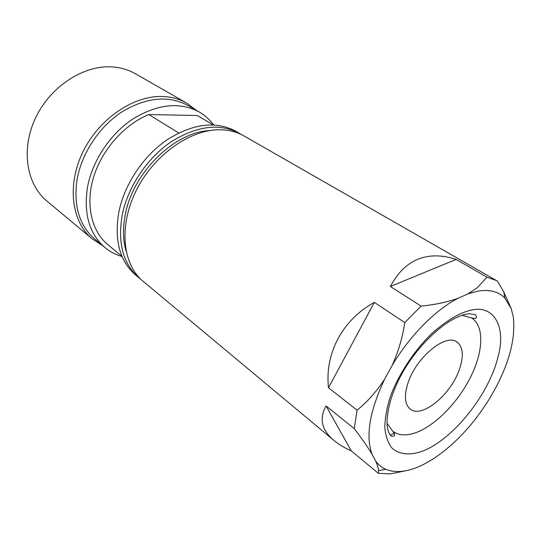<?xml version="1.0" encoding="UTF-8"?>
<svg xmlns="http://www.w3.org/2000/svg" width="541" height="541" viewBox="0 0 541 541"><rect width="100%" height="100%" fill="white"/><g stroke="black" fill="none" stroke-linecap="round" stroke-linejoin="round"><path stroke-width="0.81" d="M419.917 452.026C409.361 455.265 399.244 454.481 392.076 448.171C387.985 442.951 385.55 436.005 384.779 427.343C385.043 417.997 386.761 408.191 389.939 397.933C396.999 377.395 412.871 351.724 432.117 333.209C446.92 320.231 459.965 312.536 471.245 310.135C494.447 304.488 506.051 327.663 498.261 355.843C489.497 394.66 451.16 442.2 419.917 452.026M462.028 315.268L471.596 317.932C484.621 326.122 483.404 351.948 470.257 377.78C457.186 403.579 433.754 427.086 414.021 433.28C405.324 435.945 398.25 435.255 392.807 431.224L386.984 423.177M395.113 432.719L390.304 435.16M456.131 259.437L390.359 286.493C401.307 265.82 416.766 255.616 436.722 255.879C442.984 256.008 449.449 257.198 456.131 259.437L487.028 277.195L496.455 280.556L244.174 136.028C237.107 131.984 229.046 129.908 219.984 129.786C190.317 129.265 153.82 154.969 136.19 190.594C118.418 226.185 122.536 264.549 143.128 281.313L333.824 440.354C321.57 429.946 318.987 418.477 326.074 405.946L351.319 450.917C344.414 447.799 338.585 444.276 333.824 440.354M496.455 280.556L497.517 281.198L503.779 291.978L511.238 308.708L513.247 316.661C515.735 336.82 510.041 360.272 496.151 387.025L489.652 398.474C473.51 424.523 454.636 444.709 433.03 459.032L423.725 464.361C408.861 471.833 396.201 473.476 385.76 469.284C381.709 467.505 378.321 464.733 375.61 460.952L371.998 454.163C367.65 446.859 361.733 438.345 354.247 428.628L357.101 410.186C367.549 401.672 376.759 391.271 384.739 378.984C369.692 410.714 365.445 435.776 371.998 454.163M487.028 277.195L477.047 287.9L468.006 293.837L478.136 291.085C489.646 289.266 498.545 291.599 504.827 298.084L511.238 308.708M209.949 130.55C174.675 131.855 132.951 172.478 125.309 214.574C122.665 227.977 122.922 240.17 126.08 251.139M241.759 134.743L235.68 131.165C215.933 120.771 193.184 123.564 167.433 139.537C143.568 155.646 124.416 184.278 118.831 212.133C114.117 240.15 119.71 261.127 135.608 275.044L141.086 279.501M239.433 133.316C219.693 122.929 196.91 125.769 171.084 141.843C147.145 158.053 127.906 186.821 122.252 214.763C117.478 242.882 123.037 263.9 138.936 277.817M459.295 369.719C450.754 394.815 421.757 418.707 410.274 409.118C404.688 404.452 403.944 395.687 408.049 382.825C416.212 357.216 445.818 333.04 456.956 342C463.184 346.93 463.962 356.167 459.295 369.719M213.641 124.924C209.732 119.608 204.931 115.301 199.244 111.994L187.815 105.427C168.427 95.155 146.543 97.265 122.158 111.737C99.598 126.371 81.894 152.86 77.16 179.024C73.251 205.411 79.142 225.448 94.824 239.129L104.961 247.555C110.039 251.741 115.747 254.737 122.09 256.556M199.244 111.994C179.842 101.728 157.83 103.973 133.221 118.743C110.438 133.654 92.464 160.542 87.547 186.997C83.47 213.675 89.272 233.868 104.961 247.555M196.214 110.256L186.733 103.128C179.659 99.077 171.68 96.873 162.8 96.514C133.728 95.236 98.989 118.648 82.881 152.007C66.631 185.326 71.689 222.087 92.295 238.919L102.276 245.323M186.733 103.128L135.426 73.732C128.4 69.715 120.548 67.429 111.879 66.888C83.497 65.035 50.421 86.472 35.625 117.796C20.693 149.086 26.428 184.298 46.884 201.042L92.295 238.919M197.161 115.497L213.384 124.91L197.161 115.497L148.816 114.55C124.281 124.491 101.864 149.762 93.566 177.225C85.262 204.714 91.591 231.352 107.875 244.688L121.996 256.326M178.726 132.951L148.816 114.55M384.739 378.984L392.09 365.533C409.503 336.035 435.289 310 457.95 298.321L468.006 293.837M385.76 469.284L378.497 470.643L378.26 473.274L390.169 473.923L405.466 470.832M378.497 470.643C378.45 468.303 377.49 465.071 375.61 460.952M326.074 405.946L354.247 428.628M378.26 473.274L351.319 450.917M328.502 387.769C324.6 353.625 342.392 319.826 374.352 302.372L328.502 387.769L357.101 410.186M374.352 302.372L404.79 322.578C402.531 337.543 398.298 351.866 392.09 365.533M404.79 322.578L421.101 306.105C434.944 304.718 447.224 302.128 457.95 298.321M421.101 306.105L390.359 286.493M392.807 431.224C395.545 435.235 395.004 436.83 391.17 436.019C389.54 434.836 388.255 431.799 387.309 426.93C385.828 413.554 391.136 394.22 400.597 376.171C417.611 343.873 449.044 315.538 469.257 313.733L475.532 314.734C477.595 318.061 476.283 319.129 471.596 317.932M504.827 298.084L503.779 291.978"/></g></svg>
